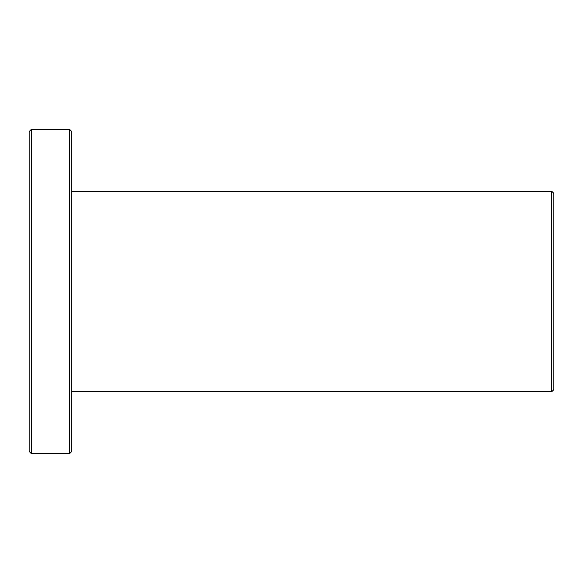 <?xml version="1.0" encoding="UTF-8"?>
<svg xmlns="http://www.w3.org/2000/svg" width="583" height="583" viewBox="0 0 583 583"><rect width="100%" height="100%" fill="white"/><g stroke="black" fill="none" stroke-linecap="round" stroke-linejoin="round"><path stroke-width="0.87" d="M553.85 291.5L553.85 193.388L551.715 191.253L551.715 391.747L553.85 389.612L553.85 291.5M31.285 291.5L31.285 129.397L69.676 129.397L69.676 453.603L31.285 453.603L31.285 291.5M31.285 129.397L29.15 131.532L29.15 451.468L31.285 453.603M69.676 453.603L71.811 451.468L71.811 131.532L69.676 129.397M71.811 391.747L551.715 391.747M71.811 191.253L551.715 191.253"/></g></svg>
